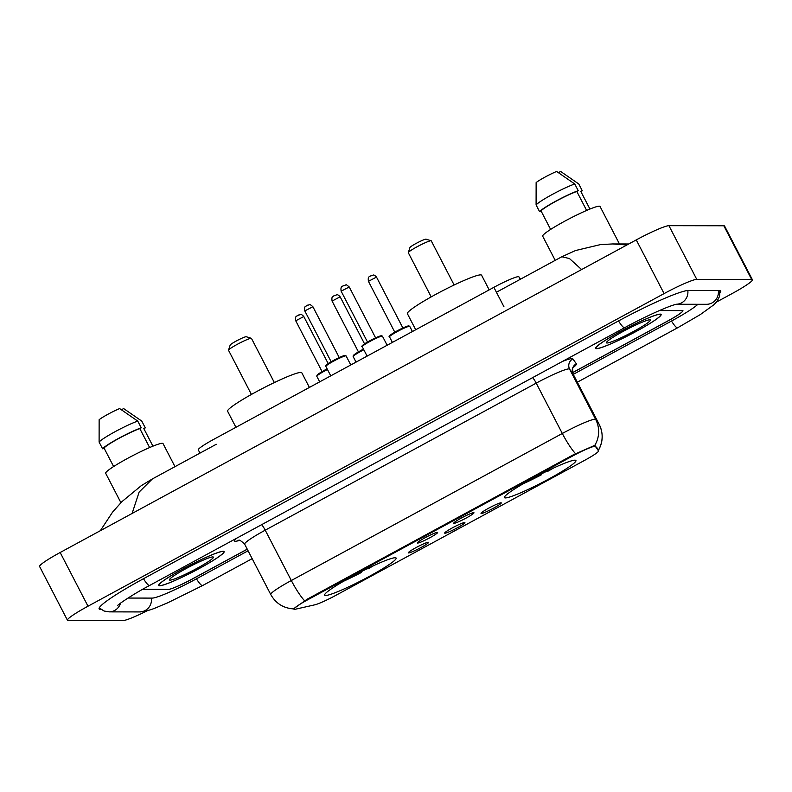 <?xml version="1.0" encoding="UTF-8"?>
<svg xmlns="http://www.w3.org/2000/svg" width="792" height="792" viewBox="0 0 792 792"><rect width="100%" height="100%" fill="white"/><g stroke="black" fill="none" stroke-linecap="round" stroke-linejoin="round"><path stroke-width="1.19" d="M505.395 497.921A40.273 4 152.6 0 0 545.371 480.843A40.273 4 152.6 0 0 575.923 460.518A40.273 4 152.6 0 0 574.952 460.182A40.273 4 152.6 0 0 534.976 477.259A40.273 4 152.6 0 0 504.415 497.584A40.273 4 152.6 0 0 505.395 497.921M325.611 595.475A40.273 4 152.6 0 0 365.587 578.398A40.273 4 152.6 0 0 396.139 558.073A40.273 4 152.6 0 0 395.168 557.736A40.273 4 152.6 0 0 355.192 574.814A40.273 4 152.6 0 0 324.631 595.139A40.273 4 152.6 0 0 325.611 595.475M428.284 542.253A11.395 1.129 -27.4 0 1 428.512 542.302A11.395 1.129 -27.4 0 1 420.205 547.945A11.395 1.129 -27.4 0 1 408.593 552.935A11.395 1.129 -27.4 0 1 408.306 552.776A11.395 1.129 -27.4 0 1 417.265 546.935A11.395 1.129 -27.4 0 1 428.284 542.253M464.637 522.532A11.395 1.129 -27.4 0 1 464.864 522.572A11.395 1.129 -27.4 0 1 456.558 528.214A11.395 1.129 -27.4 0 1 444.946 533.214A11.395 1.129 -27.4 0 1 444.658 533.046A11.395 1.129 -27.4 0 1 453.618 527.205A11.395 1.129 -27.4 0 1 464.637 522.532M500.98 502.811A11.395 1.129 -27.4 0 1 501.207 502.851A11.395 1.129 -27.4 0 1 492.911 508.494A11.395 1.129 -27.4 0 1 481.298 513.483A11.395 1.129 -27.4 0 1 481.011 513.325A11.395 1.129 -27.4 0 1 489.971 507.484A11.395 1.129 -27.4 0 1 500.98 502.811M437.342 532.372A11.395 1.129 -27.4 0 1 437.57 532.422A11.395 1.129 -27.4 0 1 429.264 538.065A11.395 1.129 -27.4 0 1 417.651 543.055A11.395 1.129 -27.4 0 1 417.364 542.896A11.395 1.129 -27.4 0 1 426.324 537.055A11.395 1.129 -27.4 0 1 437.342 532.372M473.685 512.652A11.395 1.129 -27.4 0 1 473.913 512.701A11.395 1.129 -27.4 0 1 465.617 518.344A11.395 1.129 -27.4 0 1 454.004 523.334A11.395 1.129 -27.4 0 1 453.717 523.166A11.395 1.129 -27.4 0 1 462.677 517.324A11.395 1.129 -27.4 0 1 473.685 512.652M295.426 609.206A20.513 2.039 -27.4 0 1 294.406 609.355A20.513 2.039 -27.4 0 1 293.911 609.177A20.513 2.039 -27.4 0 1 307.791 599.732L572.873 455.885A20.513 2.039 -27.4 0 1 595.406 446.431L598.544 450.846A20.513 2.039 -27.4 0 1 598.554 450.876A20.513 2.039 -27.4 0 1 584.674 460.32L335.788 595.376A20.513 2.039 -27.4 0 1 314.761 604.831L295.426 609.206M199.98 453.103L198.297 449.856A22.8 2.267 -27.4 0 1 213.721 439.352L493.871 287.338A22.8 2.267 -27.4 0 1 518.909 276.834L520.562 279.15M572.557 372.636L667.508 321.107A22.8 2.267 152.6 0 0 682.932 310.613A22.8 2.267 152.6 0 0 682.377 310.424L659.835 310.375M142.303 589.515L167.953 589.555A22.8 2.267 152.6 0 0 192.456 578.883L247.243 549.153M127.997 598.059L152.213 598.099A41.035 4.079 152.6 0 0 196.307 578.893L248.094 550.796M573.26 374.349L671.359 321.116A41.035 4.079 152.6 0 0 697.881 304.296M716.532 302.019L731.838 293.723A30.393 3.019 152.6 0 0 752.4 279.725A30.393 3.019 152.6 0 0 751.658 279.467L696.762 279.368A30.393 3.019 152.6 0 0 664.092 293.594L88.001 606.207A30.393 3.019 152.6 0 0 67.439 620.205A30.393 3.019 152.6 0 0 68.171 620.453L123.077 620.552A30.393 3.019 152.6 0 0 147.649 610.553M752.4 279.725L724.561 226.017A30.393 3.019 152.6 0 0 723.829 225.77L668.923 225.67A30.393 3.019 152.6 0 0 636.263 239.897L60.162 552.499A30.393 3.019 152.6 0 0 39.6 566.498L67.439 620.205M720.047 292.901A65.35 6.494 152.6 0 0 720.71 291.03A65.35 6.494 152.6 0 0 719.126 290.486L688.624 290.426A65.35 6.494 152.6 0 0 618.384 321.017L143.342 578.794A65.35 6.494 152.6 0 0 99.129 608.89A65.35 6.494 152.6 0 0 100.713 609.444L101.049 609.444M581.605 269.557L569.478 258.558L561.845 256.747L496.416 292.248M216.265 444.272L152.381 478.932L139.135 492.07L132.096 513.463M628.739 243.976L612.533 243.946L626.908 244.966M159.598 585.793A36.848 3.663 152.6 0 0 196.178 570.161A36.848 3.663 152.6 0 0 224.136 551.559A36.848 3.663 152.6 0 0 223.245 551.252A36.848 3.663 152.6 0 0 186.665 566.884A36.848 3.663 152.6 0 0 158.707 585.486A36.848 3.663 152.6 0 0 159.598 585.793M596.594 348.668A36.848 3.663 152.6 0 0 633.174 333.036A36.848 3.663 152.6 0 0 661.132 314.444A36.848 3.663 152.6 0 0 660.241 314.127A36.848 3.663 152.6 0 0 623.66 329.759A36.848 3.663 152.6 0 0 595.693 348.361A36.848 3.663 152.6 0 0 596.594 348.668M293.664 608.721L307.118 599.247L572.854 455.053L594.841 445.302L598.415 450.084A26.591 26.463 -35.4 0 0 599.188 424.383A30.393 3.019 -27.4 0 1 599.207 424.413L573.111 374.072A30.393 3.019 152.6 0 0 573.091 374.032L569.596 369.112A30.393 3.019 152.6 0 0 568.874 368.894A30.393 3.019 152.6 0 0 536.214 383.13L265.221 530.175A30.393 3.019 152.6 0 0 244.659 544.173C241.035 540.728 239.006 539.471 238.58 540.401L239.055 540.312M142.619 589.337L168.448 589.377A22.8 2.267 152.6 0 0 192.951 578.704L247.282 549.222M572.576 372.715L667.339 321.285A22.8 2.267 152.6 0 0 682.763 310.791A22.8 2.267 152.6 0 0 682.209 310.603L659.419 310.553M222.918 551.43A36.472 3.623 152.6 0 0 186.714 566.904A36.472 3.623 152.6 0 0 159.043 585.308A36.472 3.623 152.6 0 0 159.925 585.615A36.472 3.623 152.6 0 0 196.129 570.141A36.472 3.623 152.6 0 0 223.799 551.737A36.472 3.623 152.6 0 0 222.918 551.43M174.992 466.666L163.023 443.57A32.294 3.208 152.6 0 0 162.241 443.302A32.294 3.208 152.6 0 0 130.185 456.994A32.294 3.208 152.6 0 0 105.683 473.299L120.909 502.673M170.023 580.13A24.78 2.465 152.6 0 0 195.703 569.042A24.78 2.465 152.6 0 0 213.196 556.964A24.78 2.465 152.6 0 0 212.82 556.915A24.78 2.465 152.6 0 0 189.318 566.844A24.78 2.465 152.6 0 0 169.419 579.645A24.78 2.465 152.6 0 0 170.023 580.13M121.483 409.751L123.641 408.573L141.778 421.096L145.253 427.809L143.817 428.591L152.935 446.173M144.035 428.997A24.314 2.416 152.6 0 0 145.253 427.809M149.638 447.559L139.808 428.581A22.8 2.267 152.6 0 0 119.107 438.293A22.8 2.267 152.6 0 0 104.019 448.005L113.632 466.547M139.808 428.581L141.243 427.809L137.758 421.096L119.632 408.573A15.197 1.505 152.6 0 0 99.139 419.691L99.109 442.065L102.584 448.777L104.019 448.005M137.758 421.096A24.314 2.416 152.6 0 0 115.305 431.571A24.314 2.416 152.6 0 0 99.109 442.065M141.243 427.809A24.314 2.416 152.6 0 0 118.78 438.283A24.314 2.416 152.6 0 0 102.584 448.777M659.914 314.305A36.472 3.623 152.6 0 0 623.71 329.779A36.472 3.623 152.6 0 0 596.029 348.183A36.472 3.623 152.6 0 0 596.921 348.49A36.472 3.623 152.6 0 0 633.125 333.026A36.472 3.623 152.6 0 0 660.795 314.612A36.472 3.623 152.6 0 0 659.914 314.305M619.591 244.203L600.019 206.445A32.294 3.208 152.6 0 0 599.237 206.177A32.294 3.208 152.6 0 0 567.181 219.879A32.294 3.208 152.6 0 0 542.678 236.174L555.212 260.35M607.019 343.005A24.78 2.465 152.6 0 0 632.699 331.917A24.78 2.465 152.6 0 0 650.192 319.839A24.78 2.465 152.6 0 0 649.806 319.79A24.78 2.465 152.6 0 0 626.314 329.719A24.78 2.465 152.6 0 0 606.415 342.53A24.78 2.465 152.6 0 0 607.019 343.005M558.479 172.626L560.637 171.448L578.764 183.972L582.249 190.684L580.813 191.466L589.931 209.048M581.021 191.872A24.314 2.416 152.6 0 0 582.249 190.684M586.634 210.434L576.804 191.456A22.8 2.267 152.6 0 0 556.093 201.168A22.8 2.267 152.6 0 0 541.015 210.88L550.628 229.423M576.804 191.456L578.229 190.684L574.754 183.972L556.627 171.448A15.197 1.505 152.6 0 0 536.135 182.566L536.095 204.94L539.58 211.662L541.015 210.88M574.754 183.972A24.314 2.416 152.6 0 0 552.291 194.456A24.314 2.416 152.6 0 0 536.095 204.94M578.229 190.684A24.314 2.416 152.6 0 0 555.776 201.168A24.314 2.416 152.6 0 0 539.58 211.662M274.349 382.556L251.47 338.402A12.92 1.287 152.6 0 0 251.351 338.323L246.272 336.739A9.118 0.901 152.6 0 0 246.134 336.719A9.118 0.901 152.6 0 0 237.481 340.372A9.118 0.901 152.6 0 0 230.165 345.084L228.532 350.153A12.92 1.287 152.6 0 0 228.532 350.292L251.42 394.446M251.351 338.323A12.92 1.287 152.6 0 0 251.153 338.293A12.92 1.287 152.6 0 0 238.897 343.471A12.92 1.287 152.6 0 0 228.532 350.153M309.405 387.437L301.802 372.775A41.788 4.148 152.6 0 0 300.792 372.428A41.788 4.148 152.6 0 0 259.311 390.149A41.788 4.148 152.6 0 0 227.601 411.236L235.927 427.304M367.29 568.656L368.132 568.795A36.165 3.594 152.6 0 0 373.735 565.597M361.202 571.012L361.578 572.359A36.165 3.594 152.6 0 1 343.698 581.17M367.389 568.795A32.67 3.247 152.6 0 0 369.686 567.508M347.589 578.952A32.67 3.247 152.6 0 0 360.835 572.359L361.578 572.359M454.133 285.001L431.254 240.847A12.92 1.287 152.6 0 0 431.135 240.758L426.056 239.184A9.118 0.901 152.6 0 0 425.918 239.164A9.118 0.901 152.6 0 0 417.265 242.817A9.118 0.901 152.6 0 0 409.949 247.53L408.316 252.589A12.92 1.287 152.6 0 0 408.316 252.737L431.204 296.891M431.135 240.758A12.92 1.287 152.6 0 0 430.937 240.738A12.92 1.287 152.6 0 0 418.681 245.916A12.92 1.287 152.6 0 0 408.316 252.589M489.189 289.882L481.585 275.22A41.788 4.148 152.6 0 0 480.576 274.873A41.788 4.148 152.6 0 0 439.095 292.594A41.788 4.148 152.6 0 0 407.385 313.682L415.711 329.749M547.074 471.101L547.916 471.24A36.165 3.594 152.6 0 0 553.519 468.042M540.986 473.458L541.362 474.804A36.165 3.594 152.6 0 1 523.482 483.615M547.173 471.24A32.67 3.247 152.6 0 0 549.47 469.943M527.373 481.397A32.67 3.247 152.6 0 0 540.619 474.804L541.362 474.804M598.544 450.846L596.812 447.51L598.554 450.876M595.406 446.431L594.822 445.312A26.591 26.463 -35.4 0 0 595.693 419.463L599.188 424.383L573.091 374.032A7.603 7.564 144.6 0 1 576.348 363.815A37.996 3.772 -27.4 0 1 573.081 367.607M572.873 455.885L572.527 455.232M307.791 599.732L307.445 599.069M520.205 279.338L518.909 276.834M503.989 306.851L493.871 287.338M618.532 320.948A12.157 2.267 61.5 0 0 624.67 327.68C645.312 316.384 669.626 305.504 676.586 304.227L676.012 304.257M687.812 290.466A12.157 11.88 90.1 0 1 676.467 304.247M718.304 290.476A12.157 11.88 90.1 0 1 706.514 304.306L676.427 304.257M719.829 290.535L719.591 296.297L716.869 301.603L713.899 304.752L700.326 314.572L677.635 327.779A12.157 2.267 -118.5 0 1 671.497 321.037M252.163 558.657L202.594 585.555A12.157 2.267 -118.5 0 1 196.456 578.813M202.594 585.555L167.33 602.989C155.757 607.573 151.401 610.652 139.6 611.929A12.157 11.88 -89.9 0 0 151.391 598.099M99.228 607.89L104.079 611.018L109.108 611.869A12.157 11.88 -89.9 0 0 120.523 603.158M143.481 578.724A12.157 2.267 61.5 0 0 149.619 585.456L624.67 327.68M636.263 239.897L664.092 293.594M668.923 225.67L696.762 279.368M723.829 225.77L751.658 279.467M60.162 552.499L88.001 606.207M532.66 377.606A7.603 1.416 -118.5 0 1 536.214 383.13L562.31 433.471A30.393 3.019 -27.4 0 1 594.97 419.245A30.393 3.019 -27.4 0 1 595.693 419.463L569.596 369.112A7.603 7.564 144.6 0 1 572.854 358.895L576.348 363.815M562.558 361.39A37.996 3.772 -27.4 0 1 571.963 358.627A37.996 3.772 -27.4 0 1 572.854 358.895M575.586 453.747A26.591 4.96 -118.5 0 1 562.31 433.471L291.317 580.516A26.591 4.96 61.5 0 0 304.603 600.791M293.337 608.88C283.269 608.147 275.745 603.356 270.755 594.515A30.393 3.019 -27.4 0 1 291.317 580.516L265.221 530.175A7.603 1.416 -118.5 0 0 261.667 524.651M239.669 540.461L237.244 541.005A37.996 3.772 -27.4 0 1 236.155 538.501M573.131 374.111A30.393 3.019 152.6 0 0 573.111 374.072C572.388 369.122 572.527 366.736 573.537 366.924L572.883 367.528M237.244 541.005A7.603 7.069 77.3 0 1 238.729 540.392M325.868 366.419C324.76 366.399 325.72 365.32 328.749 363.211L342.53 356.152L345.173 355.43L346.104 355.925A11.395 1.129 152.6 0 0 345.827 355.836A11.395 1.129 152.6 0 0 334.511 360.667A11.395 1.129 152.6 0 0 325.868 366.419L330.759 375.853M331.7 361.429L338.669 357.826M304.801 310.91C303.93 305.168 306.375 306.623 306.286 305.821L309.504 304.663C309.573 304.108 310.702 304.791 312.889 306.722L304.801 310.91L331.145 361.746M326.452 365.488A10.643 1.059 -27.4 0 1 333.392 360.499A10.643 1.059 -27.4 0 1 344.827 355.519M306.445 305.811L307.761 305.098M362.221 346.698C361.112 346.668 362.073 345.599 365.102 343.481L378.873 336.432L381.526 335.709L382.457 336.204A11.395 1.129 152.6 0 0 382.18 336.105A11.395 1.129 152.6 0 0 370.864 340.946A11.395 1.129 152.6 0 0 362.221 346.698L367.102 356.123M368.052 341.708L375.022 338.095M341.144 291.189C340.283 285.447 342.728 286.902 342.639 286.1L345.857 284.932C345.926 284.377 347.054 285.07 349.242 286.991L341.144 291.189L367.498 342.025M362.805 345.767A10.643 1.059 -27.4 0 1 369.745 340.778A10.643 1.059 -27.4 0 1 381.17 335.798M342.797 286.09L344.114 285.377M327.462 369.508A11.395 1.129 152.6 0 0 316.81 376.299L316.968 375.21L319.691 373.082L327.155 368.904A10.643 1.059 -27.4 0 0 317.394 375.368M303.722 316.562L295.743 320.79C294.872 315.048 297.317 316.503 297.228 315.701L300.455 314.543C301.178 314.206 302.306 314.889 303.831 316.592L303.722 316.562M297.396 315.691L298.703 314.978M322.641 371.309L327.086 368.775M363.815 349.777A11.395 1.129 152.6 0 0 353.163 356.578L353.321 355.489L356.044 353.361L363.498 349.173M353.747 355.638A10.643 1.059 -27.4 0 1 363.508 349.173M340.075 296.832L332.086 301.069C331.224 295.327 333.67 296.782 333.58 295.98L336.798 294.812C337.521 294.476 338.649 295.159 340.184 296.871L340.075 296.832M333.739 295.97L335.056 295.258M358.994 351.589L363.439 349.054M409.474 326.264A11.395 1.129 152.6 0 0 398.158 331.096A11.395 1.129 152.6 0 0 389.506 336.848C388.407 336.828 389.367 335.758 392.396 333.64L406.167 326.581L408.82 325.858L409.751 326.363A11.395 1.129 152.6 0 0 409.474 326.264M390.1 335.917A10.643 1.059 -27.4 0 1 397.03 330.927A10.643 1.059 -27.4 0 1 408.464 325.948M376.428 277.111L368.438 281.338C367.577 275.596 370.022 277.052 369.933 276.25L373.151 275.091C373.873 274.755 375.002 275.438 376.537 277.15L376.428 277.111M370.092 276.24L371.408 275.537M395.347 331.868L402.316 328.254M293.911 609.177L293.604 608.602M677.635 327.779L577.328 382.209M117.81 605.395L117.81 605.405C117.345 605.048 132.551 594.426 149.619 585.456M139.6 611.929L109.108 611.869M612.553 243.946L600.435 244.609L575.527 250.539L561.845 256.747M152.371 478.942L141.293 485.664L122.017 501.554L112.652 512.018L100.336 530.699M598.118 450.856C603.148 442.263 603.504 433.452 599.207 424.413M270.755 594.515L244.659 544.173M312.889 306.722L339.243 357.558M346.104 355.925L350.797 364.973M349.242 286.991L375.596 337.828M382.457 336.204L387.139 345.253M295.743 320.79L322.087 371.626M316.81 376.299L319.691 381.853M303.831 316.592L328.185 363.577M332.086 301.069L358.439 351.905M353.163 356.578L356.044 362.132M340.184 296.871L364.538 343.847M368.438 281.338L394.792 332.175M389.506 336.848L392.387 342.401M409.751 326.363L412.434 331.531M376.537 277.15L402.89 327.987"/></g></svg>
